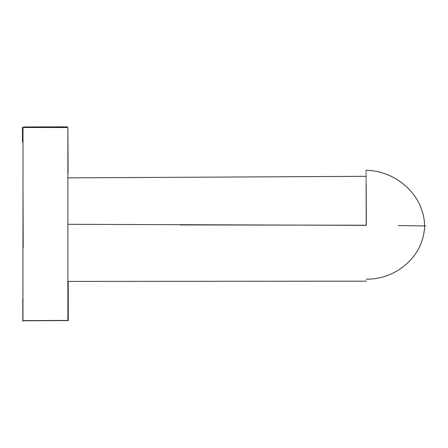 <?xml version="1.0" encoding="UTF-8"?>
<svg xmlns="http://www.w3.org/2000/svg" width="448" height="448" viewBox="0 0 448 448"><rect width="100%" height="100%" fill="white"/><g stroke="black" fill="none" stroke-linecap="round" stroke-linejoin="round"><path stroke-width="0.67" d="M22.786 299.505L22.82 321.171M22.949 320.65L67.866 320.421L67.878 127.518L22.999 127.506L22.949 320.65M67.894 224.291L366.33 225.355C366.094 152.662 366.055 152.622 366.206 225.232L179.906 224.918M425.6 225.954L398.255 225.579M22.882 320.807L67.659 320.566M23.05 301.062L23.027 299.494M23.206 247.626L22.988 189.42M22.4 127.249L22.506 142.128M68.236 320.69L68.225 281.411M68.096 172.586L67.894 127.613M67.816 177.867L366.178 176.327M366.285 281.17L67.816 281.411M424.519 225.932C424.592 222.359 424.122 218.456 423.102 214.211L420.582 206.64C412.479 186.967 390.813 170.632 365.999 170.274M424.922 225.764C424.306 228.049 425.102 227.864 422.929 237.815L420.683 244.429C416.052 254.979 408.738 263.441 398.754 269.825C388.948 276.091 378.14 279.222 366.324 279.21M67.25 126.829L23.733 126.963"/></g></svg>
